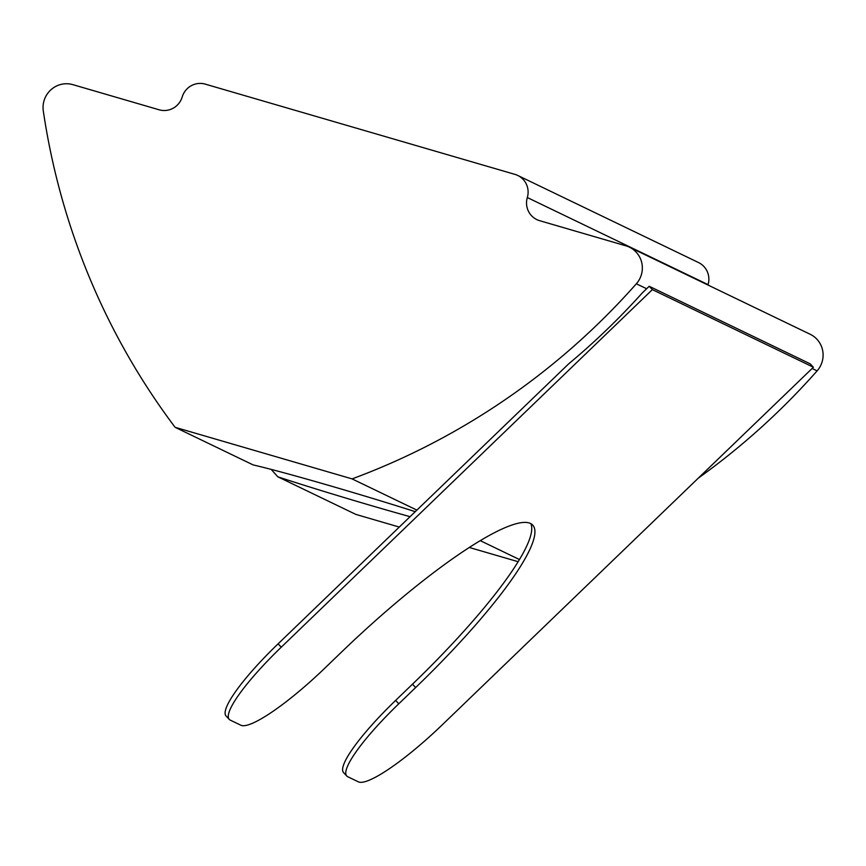 <?xml version="1.0" encoding="UTF-8"?>
<svg xmlns="http://www.w3.org/2000/svg" width="866" height="866" viewBox="0 0 866 866"><rect width="100%" height="100%" fill="white"/><g stroke="black" fill="none" stroke-linecap="round" stroke-linejoin="round"><path stroke-width="1.3" d="M410.062 516.688A117.397 3.68 16.6 0 1 374.513 506.545A117.397 3.68 16.6 0 1 277.802 476.798L271.188 469.394M175.094 427.306L352.072 478.887A704.35 690.938 -64.3 0 0 636.348 283.788A23.479 23.036 -64.3 0 0 625.934 245.836L539.659 220.689A18.781 18.424 115.7 0 1 527.318 197.545A18.781 18.424 -64.3 0 0 514.989 174.391L205.264 84.132A18.781 18.424 -64.3 0 0 182.206 96.96A18.781 18.424 115.7 0 1 159.149 109.798L72.863 84.651A23.479 23.036 -64.3 0 0 43.3 110.945A704.35 690.938 -64.3 0 0 175.094 427.306L253.153 464.923A117.397 3.68 16.6 0 1 333.432 486.757A117.397 3.68 16.6 0 1 415.258 511.676M352.072 478.887L416.882 510.117M649.197 286.267L652.358 289.634L281.277 647.183A93.918 17.06 136.8 0 0 229.263 719.397L226.102 716.03A93.918 17.06 -43.2 0 1 278.116 643.817L568.713 363.817A704.35 690.938 -64.3 0 0 642.291 292.935L649.197 286.267L810.251 363.872L813.412 367.238L442.32 724.777A93.918 17.06 136.8 0 1 358.427 781.868L347.742 776.726A93.918 17.06 136.8 0 1 346.757 776.012L343.596 772.645A93.918 17.06 -43.2 0 1 395.61 700.432L412.487 684.183A211.304 38.396 136.8 0 0 530.826 523.638M229.263 719.397A93.918 17.06 136.8 0 0 230.248 720.111L240.921 725.253A93.918 17.06 136.8 0 0 324.826 668.162L341.691 651.914A211.304 38.396 -43.2 0 1 532.687 525.067A211.304 38.396 -43.2 0 1 415.648 687.55L398.782 703.798A93.918 17.06 136.8 0 0 346.757 776.012M652.358 289.634L813.412 367.238M277.802 476.798L355.861 514.404L399.291 527.069M480.229 540.633L519.438 559.533M469.275 547.464L518.128 561.698M698.386 478.064A704.35 690.938 -64.3 0 0 817.114 370.875A23.479 23.036 -64.3 0 0 810.186 334.276L629.42 247.178M517.771 175.462L698.537 262.56A18.781 18.424 115.7 0 1 708.085 284.643A18.781 18.424 -64.3 0 0 707.977 285.022M636.348 283.788L646.642 288.735M812.124 368.472L817.114 370.875M708.085 284.643L527.318 197.545M278.116 643.817L281.277 647.183M395.61 700.432L398.782 703.798M415.648 687.55L412.487 684.183"/></g></svg>

